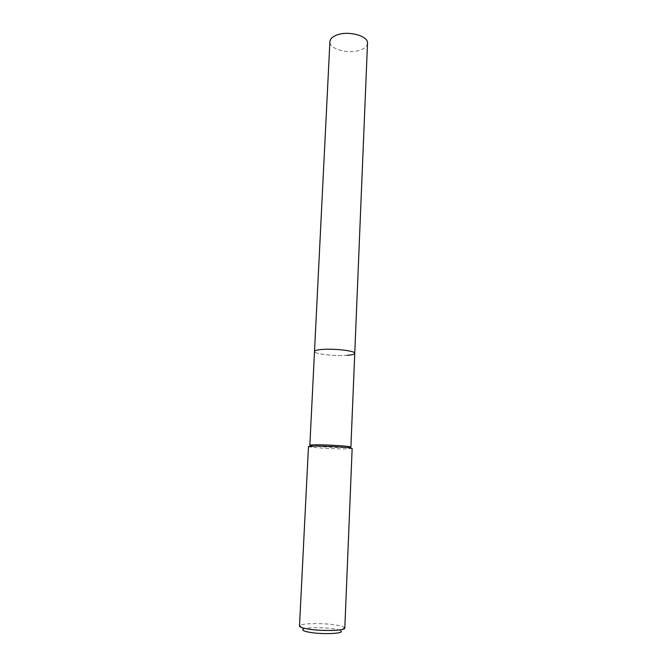 <?xml version="1.0" encoding="UTF-8"?>
<svg xmlns="http://www.w3.org/2000/svg" width="667" height="667" viewBox="0 0 667 667"><rect width="100%" height="100%" fill="white"/><g stroke="black" fill="none" stroke-linecap="round" stroke-linejoin="round"><path stroke-width="0.5" stroke-dasharray="3.33 2.5" d="M349.908 447.365L343.213 447.54C332.708 447.507 314.657 446.431 310.805 445.589M347.157 355.311C334.976 356.361 313.815 353.919 314.507 351.467C313.815 353.919 334.976 356.361 347.157 355.311C352.018 354.927 354.544 354.252 354.752 353.293M352.151 448.482L343.964 448.924C330.799 448.874 307.82 447.324 308.471 446.498M344.814 628.072L344.397 627.397C343.272 626.563 340.629 625.804 336.468 625.112C324.254 623.003 302.876 623.128 299.975 625.379L299.5 626.013M344.397 627.397L340.87 630.94C339.937 630.215 337.702 629.548 334.167 628.948C323.787 627.113 305.561 627.255 303.168 629.223L299.975 625.379M367.5 43.33C367.225 46.223 364.791 48.491 360.197 50.125C348.649 54.452 328.989 49.066 329.907 41.629"/><path stroke-width="1" d="M310.805 445.589L309.847 445.239L311.489 444.922L317.083 444.797C326.972 444.806 344.589 445.814 349.283 446.64L350.892 447.107L349.908 447.365M309.847 445.239L314.507 351.467C314.657 350.559 317.05 349.9 321.669 349.491C333.9 348.332 355.711 350.892 354.752 353.293C354.544 354.252 352.018 354.927 347.157 355.311M308.471 446.498L316.15 446.056C326.688 446.073 345.473 447.148 350.45 447.999L352.151 448.482L344.814 628.072C345.689 630.79 320.91 631.391 307.304 628.889C302.168 627.981 299.566 627.022 299.5 626.013L308.471 446.498M303.168 629.223C301.926 630.257 304.01 631.265 309.43 632.274C322.269 634.676 345.089 633.642 340.87 630.94M329.907 41.629C330.148 38.878 332.449 36.668 336.827 35.001C348.399 30.399 368.593 36.01 367.5 43.33L354.752 353.293C355.711 350.892 333.9 348.332 321.669 349.491C317.05 349.9 314.657 350.559 314.507 351.467L329.907 41.629M311.489 444.922L310.213 446.173M349.283 446.64L350.45 447.999M350.892 447.107L354.752 353.293"/></g></svg>

